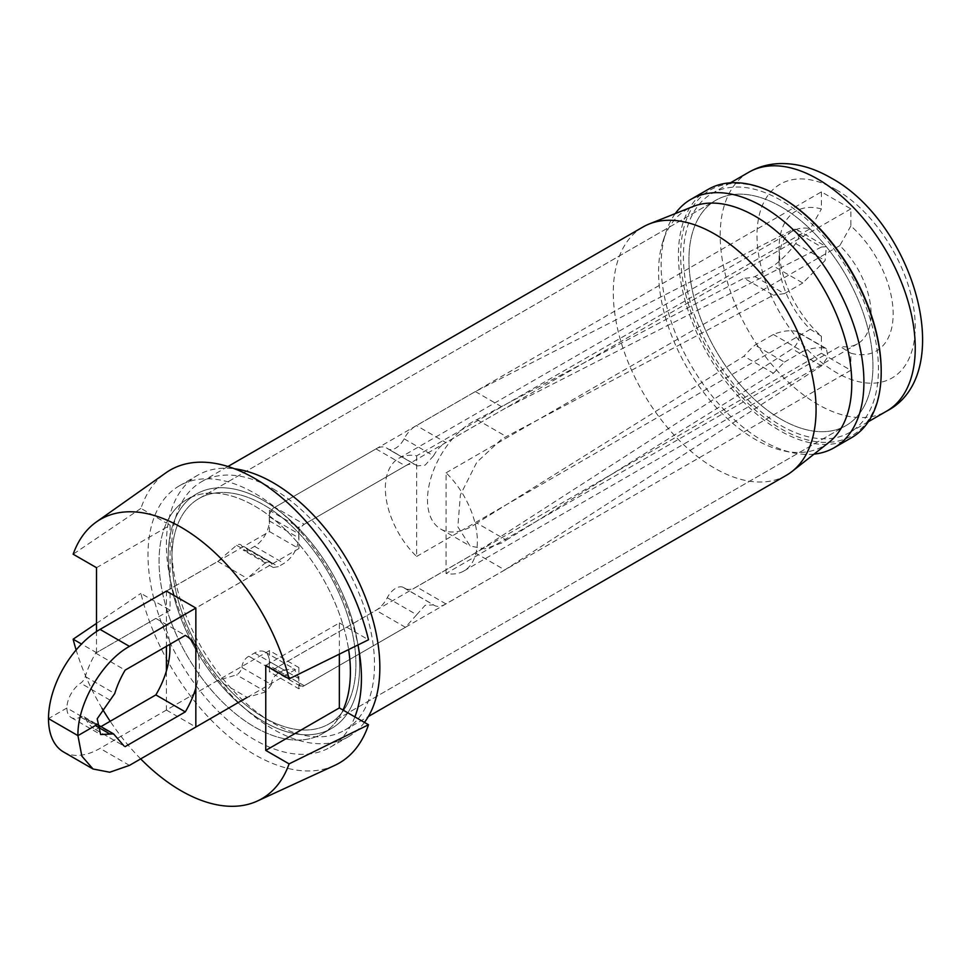 <?xml version="1.0" encoding="UTF-8"?>
<svg xmlns="http://www.w3.org/2000/svg" width="970" height="970" viewBox="0 0 970 970"><rect width="100%" height="100%" fill="white"/><g stroke="black" fill="none" stroke-linecap="round" stroke-linejoin="round"><path stroke-width="0.73" stroke-dasharray="4.85 3.64" d="M96.333 725.002L66.894 708.003L48.5 718.624M63.583 751.992A72.859 42.062 120 0 0 100.019 748.391L217.765 680.406L236.535 674.877A7.808 4.51 120 0 0 241.979 667.578A8.803 5.08 -60 0 1 248.211 656.629A8.803 5.08 -60 0 1 248.878 656.278L254.564 652.992A20.819 12.016 -60 0 1 264.968 651.961A20.819 12.016 -60 0 1 269.284 661.491L269.284 665.529A7.808 4.51 120 0 0 270.897 669.106A7.808 4.51 120 0 0 274.801 668.718L375.984 610.3A20.819 12.016 120 0 0 387.26 597.726A15.617 9.009 -60 0 1 395.712 588.293A15.617 9.009 -60 0 1 403.52 587.517A15.617 9.009 -60 0 1 404.114 587.917A21.679 12.513 120 0 0 404.854 588.414A21.679 12.513 120 0 0 416.457 586.874L475.336 552.936L792.09 348.848A10.403 6.014 120 0 0 798.553 339.658A10.403 6.014 120 0 0 796.879 331.594A10.403 6.014 120 0 0 795.655 331.158A78.061 45.069 120 0 0 773.357 334.48L754.951 345.114A78.061 45.069 120 0 0 743.954 356.22L476.9 523.109L506.34 540.096L501.963 542.873L484.879 548.862L470.111 546.037L457.84 526.807L460.386 494.906L476.816 462.241L501.963 438.876L773.405 295.183L743.966 278.184A78.061 45.069 120 0 0 754.963 276.608L773.357 265.998A78.061 45.069 120 0 0 795.667 243.567A10.403 6.014 120 0 0 796.879 229.708A10.403 6.014 120 0 0 792.114 229.999L475.361 391.565L416.482 425.6A21.679 12.513 120 0 0 404.126 438.804A15.617 9.009 -60 0 1 395.736 448.128A15.617 9.009 -60 0 1 387.927 448.904A15.617 9.009 -60 0 1 387.272 448.455A20.819 12.016 120 0 0 386.399 447.861A20.819 12.016 120 0 0 375.996 448.892L274.825 507.274A7.808 4.51 120 0 0 269.296 516.84L269.296 520.878A20.819 12.016 -60 0 1 254.576 546.365L248.89 549.65A8.803 5.08 -60 0 1 248.223 550.075A8.803 5.08 -60 0 1 243.822 550.511A8.803 5.08 -60 0 1 242.003 546.304A7.808 4.51 120 0 0 240.73 544.752A7.808 4.51 120 0 0 236.547 545.31L217.777 561.436L166.464 591.057M476.9 523.109A63.681 36.775 -60 0 1 472.523 525.885A63.681 36.775 -60 0 1 440.683 529.038A63.681 36.775 -60 0 1 430.922 478.004A63.681 36.775 -60 0 1 472.523 421.877A63.681 36.775 -60 0 1 476.913 419.598L743.966 278.184M387.26 597.726L416.7 614.725L425.151 605.292L433.554 604.916L404.114 587.917M241.979 667.578L271.418 684.577C271.721 679.921 273.795 676.272 277.65 673.616L278.317 673.277L248.878 656.278M248.89 549.65L278.329 566.638L273.261 567.511L271.43 563.303L242.003 546.304M404.126 438.804L433.566 455.803L425.163 465.127L417.367 465.891L387.272 448.455M100.953 726.603L95.691 729.634A65.051 37.551 -60 0 1 95.084 729.307A65.051 37.551 -60 0 1 85.299 718.212A7.808 4.51 120 0 0 84.123 716.878A7.808 4.51 120 0 0 80.595 717.06A20.819 12.016 -60 0 1 71.21 717.545A20.819 12.016 -60 0 1 67.839 701.516A20.819 12.016 -60 0 1 80.607 683.147A7.808 4.51 120 0 0 85.299 676.551A65.051 37.551 -60 0 1 95.703 653.125L155.855 618.423A65.051 37.551 -60 0 1 156.461 618.751A65.051 37.551 -60 0 1 169.786 644.359M95.691 729.634L124.027 745.991M155.855 618.423L185.294 635.411M195.855 647.184A65.051 37.551 -60 0 1 195.843 687.972M95.703 653.125L125.142 670.124M792.114 229.999L821.541 246.998L826.319 246.707L825.106 260.566L802.796 282.998L773.357 265.998M754.963 276.608L784.403 293.607L802.796 282.998M784.403 293.607L773.405 295.183M476.913 419.598L506.352 436.585M506.34 540.096L773.393 373.22L743.954 356.22M773.393 373.22L784.39 362.101L754.951 345.114M784.39 362.101L802.796 351.479L773.357 334.48M802.796 351.479C810.823 348.157 818.256 347.054 825.094 348.157L826.307 348.594L827.98 356.657L821.529 365.836L504.776 569.936L475.336 552.936M504.776 569.936L445.897 603.874L416.457 586.874M445.897 603.874C440.986 606.832 436.876 607.184 433.554 604.916L404.854 588.414M416.7 614.725L405.424 627.299L304.24 685.717L300.336 686.105L298.724 682.528L298.724 678.491L269.284 661.491M254.564 652.992L284.004 669.991L294.407 668.961L298.724 678.491M284.004 669.991L278.317 673.277M271.418 684.577L265.974 691.865L236.535 674.877M265.974 691.865L247.204 697.394L217.765 680.406M217.777 561.436L247.217 578.435L195.855 608.069M236.547 545.31L265.986 562.297L247.217 578.435M265.986 562.297L270.145 561.788L271.43 563.303M269.296 516.84L298.736 533.827L298.736 537.865C297.79 548.79 292.892 557.289 284.016 563.364L278.329 566.638M298.736 533.827C299.075 529.778 300.906 526.589 304.265 524.273L274.825 507.274M375.996 448.892L405.436 465.891L304.265 524.273M405.436 465.891C409.958 463.405 413.717 463.26 416.712 465.454L386.399 447.861M433.566 455.803C436.888 449.704 441.01 445.303 445.909 442.587L416.482 425.6M475.361 391.565L504.8 408.552L445.909 442.587M821.541 246.998L504.8 408.552M273.176 488.892A143.366 82.789 60 0 1 366.793 615.247A143.366 82.789 60 0 1 344.774 730.131A143.366 82.789 60 0 1 273.067 723.014A143.366 82.789 60 0 1 179.438 596.659A143.366 82.789 60 0 1 201.469 481.775A143.366 82.789 60 0 1 273.176 488.892M786.343 475.324A143.366 82.789 60 0 1 714.635 468.207A143.366 82.789 60 0 1 621.006 341.852A143.366 82.789 60 0 1 643.037 226.968M354.874 716.891A150.92 87.154 60 0 1 330.152 747.288A150.92 87.154 60 0 1 254.661 739.795A150.92 87.154 60 0 1 156.109 606.784A150.92 87.154 60 0 1 179.292 485.861A150.92 87.154 60 0 1 254.77 493.342A150.92 87.154 60 0 1 357.966 644.965M364.441 722.42A150.92 87.154 60 0 1 348.545 736.666A150.92 87.154 60 0 1 273.067 729.173A150.92 87.154 60 0 1 174.515 596.162A150.92 87.154 60 0 1 197.698 475.239A150.92 87.154 60 0 1 234.534 468.777M263.876 721.741A135.303 78.133 60 0 1 175.509 602.491A135.303 78.133 60 0 1 196.292 494.07A135.303 78.133 60 0 1 263.973 500.787A135.303 78.133 60 0 1 352.328 620.036A135.303 78.133 60 0 1 331.546 728.458A135.303 78.133 60 0 1 263.876 721.741A135.303 78.133 60 0 1 175.521 602.503A135.303 78.133 60 0 1 196.292 494.07A135.303 78.133 60 0 1 263.949 500.775A135.303 78.133 60 0 1 352.328 620.024A135.303 78.133 60 0 1 331.546 728.458A135.303 78.133 60 0 1 263.901 721.753M334.65 765.439A169.132 97.667 60 0 1 140.917 593.373L166.404 608.081A135.303 78.133 60 0 0 254.698 727.063A135.303 78.133 60 0 0 322.343 733.756L331.546 728.458L322.343 733.756A135.303 78.133 60 0 0 343.028 710.052A135.303 78.133 60 0 1 322.343 733.756A135.303 78.133 60 0 1 254.673 727.039A135.303 78.133 60 0 1 166.319 607.79A135.303 78.133 60 0 1 187.101 499.38A135.303 78.133 60 0 1 254.77 506.097A135.303 78.133 60 0 1 348.618 649.573A135.303 78.133 60 0 0 343.041 625.056A135.303 78.133 60 0 0 254.746 506.085A135.303 78.133 60 0 0 187.101 499.38L196.292 494.07L187.101 499.38A135.303 78.133 60 0 0 166.416 523.085L140.941 508.377A169.132 97.667 60 0 1 165.821 472.875M780.874 419.149A130.101 75.126 60 0 1 695.914 304.483A130.101 75.126 60 0 1 715.896 200.244A130.101 75.126 60 0 1 780.971 206.695A130.101 75.126 60 0 1 865.931 321.361A130.101 75.126 60 0 1 845.949 425.612A130.101 75.126 60 0 1 780.874 419.149M263.876 717.485A130.101 75.126 60 0 1 178.916 602.831A130.101 75.126 60 0 1 198.898 498.58A130.101 75.126 60 0 1 263.973 505.03A130.101 75.126 60 0 1 348.933 619.697A130.101 75.126 60 0 1 328.939 723.947A130.101 75.126 60 0 1 263.876 717.485A130.101 75.126 60 0 1 178.916 602.843A130.101 75.126 60 0 1 198.898 498.58A130.101 75.126 60 0 1 263.949 505.018A130.101 75.126 60 0 1 348.921 619.684A130.101 75.126 60 0 1 328.939 723.947A130.101 75.126 60 0 1 263.901 717.497M881.196 370.782A141.802 81.892 60 0 1 780.874 428.716A141.802 81.892 60 0 1 680.649 255.001A141.802 81.892 60 0 1 780.971 197.14M851.478 437.737A143.366 82.789 60 0 1 779.771 430.619A143.366 82.789 60 0 1 686.142 304.265A143.366 82.789 60 0 1 708.161 189.38M814.048 454.118A143.366 82.789 60 0 1 793.181 452.844A143.366 82.789 60 0 1 762.468 440.598A143.366 82.789 60 0 1 665.917 232.291A143.366 82.789 60 0 1 675.265 213.594M828.913 442.393A136.6 78.885 60 0 1 784.378 450.989A136.6 78.885 60 0 1 755.121 439.325A136.6 78.885 60 0 1 663.116 240.851A136.6 78.885 60 0 1 692.847 206.586M780.898 425.539A137.91 79.637 -120 0 0 849.853 432.365A137.91 79.637 -120 0 0 871.024 321.846A137.91 79.637 -120 0 0 780.947 200.317A137.91 79.637 -120 0 0 712.004 193.479A137.91 79.637 -120 0 0 690.822 303.998A137.91 79.637 -120 0 0 780.898 425.539M780.947 206.683A130.101 75.126 60 0 1 865.931 321.349A130.101 75.126 60 0 1 845.949 425.612A130.101 75.126 60 0 1 780.898 419.161A130.101 75.126 60 0 1 695.927 304.507A130.101 75.126 60 0 1 715.896 200.244A130.101 75.126 60 0 1 780.947 206.683M140.941 508.377L73.162 554.209M339.354 654.132L339.367 622.934L265.768 665.408M339.367 622.934L368.515 639.776M96.503 567.68L170.102 525.207L170.077 610.203L96.479 652.664L81.528 644.031M170.077 610.203L166.404 608.081A135.303 78.133 60 0 1 166.416 523.085L170.102 525.207M96.491 623.407L140.917 593.373M140.686 758.904A161.323 93.168 60 0 1 110.18 721.268M102.02 708.306A161.323 93.168 60 0 1 76.133 649.961M166.391 710.052L195.831 727.039L298.881 667.578L269.442 650.591L166.391 710.052L166.404 670.973M166.416 591.069L166.404 646.311M96.479 652.664L96.491 631.567M821.42 191.866L821.42 208.938A80.655 46.584 -120 0 0 779.08 248.162A80.655 46.584 -120 0 0 821.384 336.214L821.384 353.286L850.823 370.285L850.823 353.213A80.655 46.584 -120 0 0 893.152 314.001A80.655 46.584 -120 0 0 850.86 225.937L850.86 208.865L821.42 191.866L269.466 510.365L269.466 531.572L166.416 591.033M446.054 573.476L446.079 472.814A65.051 37.563 60 0 1 463.866 570.99A65.051 37.563 60 0 1 446.054 573.476L839.79 346.266L850.823 353.213M850.823 370.285L298.869 688.785L298.881 667.578M269.466 531.572L298.906 548.559L195.855 608.032M298.906 548.559L298.906 527.365L269.466 510.365M850.86 208.865L298.906 527.365M850.86 225.937L839.814 245.616A65.051 37.563 60 0 1 857.589 343.78A65.051 37.563 60 0 1 839.79 346.266M446.079 472.814L839.814 245.616M416.639 455.827L416.615 556.477A65.051 37.563 60 0 1 398.84 458.301A65.051 37.563 60 0 1 416.639 455.827L810.374 228.617L821.42 208.938M269.442 650.591L269.43 671.786L298.869 688.785M821.384 353.286L269.43 671.786M821.384 336.214L810.35 329.266A65.051 37.563 60 0 1 779.08 260.906A65.051 37.563 60 0 1 792.575 231.102A65.051 37.563 60 0 1 810.374 228.617M416.615 556.477L810.35 329.266M254.576 546.365L284.016 563.364M114.739 735.212L85.299 718.212M80.595 717.06L96.37 726.166M85.299 676.551L114.739 693.55M110.046 700.134L80.607 683.135M795.667 243.567L825.106 260.566M825.094 348.157L795.655 331.158M821.529 365.836L792.09 348.848M405.424 627.299L375.984 610.3M304.24 685.717L274.801 668.718M298.724 682.528L269.284 665.529M129.459 765.378L100.019 748.391M269.296 520.878L298.736 537.865M748.791 172.248A137.91 79.637 -120 0 0 727.621 282.767A137.91 79.637 -120 0 0 817.698 404.308A137.91 79.637 -120 0 0 886.653 411.134M836.14 189.708A111.889 64.614 60 0 1 915.231 326.745A111.889 64.614 60 0 1 836.104 372.444A111.889 64.614 60 0 1 757.012 235.395A111.889 64.614 60 0 1 836.14 189.708M440.683 529.038L470.123 546.025M273.261 567.511L243.822 550.511M417.367 465.903L387.927 448.904M84.123 716.878L96.37 723.947M95.084 729.307L124.524 746.294M156.461 618.751L185.9 635.75M71.21 717.545L100.65 734.545M826.307 348.594L796.879 331.594M403.52 587.517L432.959 604.516M300.336 686.105L270.897 669.106M264.968 651.961L294.407 668.961M270.169 561.751L240.73 544.752M796.879 229.708L826.319 246.707M344.774 730.131L368.345 716.527M330.152 747.288L348.545 736.666M198.898 498.58L715.896 200.244L198.898 498.58M784.378 450.989L793.181 452.844M663.116 240.851L665.917 232.291M328.939 723.947L845.949 425.612L328.939 723.947M179.292 485.861L197.698 475.239M201.469 481.775L227.938 466.497M868.356 421.695L849.853 432.365M730.507 182.796L712.004 193.479M398.84 458.301L792.575 231.102M463.866 570.99L857.589 343.78M779.08 260.906L779.08 248.162"/><path stroke-width="1.45" d="M166.464 591.057L100.031 629.385A72.859 42.062 120 0 0 48.5 718.624L77.939 735.624L96.333 725.002M169.786 644.359A65.051 37.551 -60 0 1 155.855 694.908L100.953 726.603M77.939 735.624L48.5 718.624A72.859 42.062 120 0 0 63.583 751.992L93.023 768.992L81.856 756.127L77.939 735.624C77.236 704.232 101.935 661.455 129.471 646.384L100.031 629.385M124.027 745.991L113.563 733.878L100.65 734.545L97.206 718.77L114.739 693.55A65.051 37.551 -60 0 1 125.142 670.124L185.294 635.411A65.051 37.551 -60 0 1 185.9 635.75A65.051 37.551 -60 0 1 195.855 647.184M195.843 687.972A65.051 37.551 -60 0 1 185.294 711.895L155.855 694.908M185.294 711.895L125.13 746.633M247.204 697.394L129.459 765.378L109.743 772.241L93.023 768.992M195.855 608.069L129.471 646.384M227.938 466.497L643.037 226.968A143.366 82.789 60 0 1 649.282 223.949A143.366 82.789 60 0 1 714.745 234.085A143.366 82.789 60 0 1 806.664 354.971A143.366 82.789 60 0 1 792.09 471.432A143.366 82.789 60 0 1 786.343 475.324L368.345 716.527M357.966 644.965A150.92 87.154 60 0 1 354.874 716.891M234.534 468.777A150.92 87.154 60 0 1 273.176 482.733A150.92 87.154 60 0 1 366.078 599.072A150.92 87.154 60 0 1 364.441 722.42M780.971 197.14A141.802 81.892 60 0 1 781.008 197.152A141.802 81.892 60 0 1 881.196 370.782L881.196 372.056A143.366 82.789 60 0 1 851.478 437.737L834.188 447.716A143.366 82.789 60 0 1 814.048 454.118M675.265 213.594A143.366 82.789 60 0 1 690.87 199.359L708.161 189.38A143.366 82.789 60 0 1 779.868 196.498A143.366 82.789 60 0 1 779.904 196.522A143.366 82.789 60 0 1 881.196 372.056M690.87 199.359A143.366 82.789 60 0 1 762.578 206.477A143.366 82.789 60 0 1 856.207 332.843A143.366 82.789 60 0 1 834.188 447.716M649.282 223.949L692.847 206.586A136.6 78.885 60 0 1 755.218 216.249A136.6 78.885 60 0 1 842.797 331.437A136.6 78.885 60 0 1 828.913 442.393L792.09 471.432M96.491 631.567L96.503 567.68L73.162 554.209A161.323 93.168 60 0 1 96.333 521.981A161.323 93.168 60 0 1 181.16 527.304A161.323 93.168 60 0 1 289.108 678.879L265.768 665.408L265.756 750.392L339.342 707.93L343.028 710.052A135.303 78.133 60 0 0 348.618 649.573A135.303 78.133 60 0 1 343.028 710.052L368.503 724.76A169.132 97.667 60 0 1 334.65 765.439L257.365 801.038A161.323 93.168 60 0 1 140.686 758.904M96.333 521.981L165.821 472.875A169.132 97.667 60 0 1 254.746 478.465A169.132 97.667 60 0 1 368.515 639.776L289.108 678.879M265.756 750.392L289.096 763.875A161.323 93.168 60 0 1 257.365 801.038M368.503 724.76L289.096 763.875M81.528 644.031L73.138 639.194L96.491 623.407M110.18 721.268A161.323 93.168 60 0 1 102.02 708.306M76.133 649.961A161.323 93.168 60 0 1 73.138 639.194M195.831 727.039L195.855 608.032L166.416 591.069M166.404 646.311L166.404 670.973M339.342 707.93L339.354 654.132M96.37 726.166L110.034 734.06M748.791 172.248C757.534 167.24 767.112 164.379 777.528 163.688C795.073 162.717 812.811 167.422 830.756 177.789C913.607 222.469 958.554 373.923 886.653 411.134A137.91 79.637 -120 0 0 907.823 300.615A137.91 79.637 -120 0 0 817.746 179.074A137.91 79.637 -120 0 0 748.791 172.248L730.507 182.796M96.37 723.947L113.563 733.878M781.008 197.152L779.904 196.522M886.653 411.134L868.356 421.695"/></g></svg>
